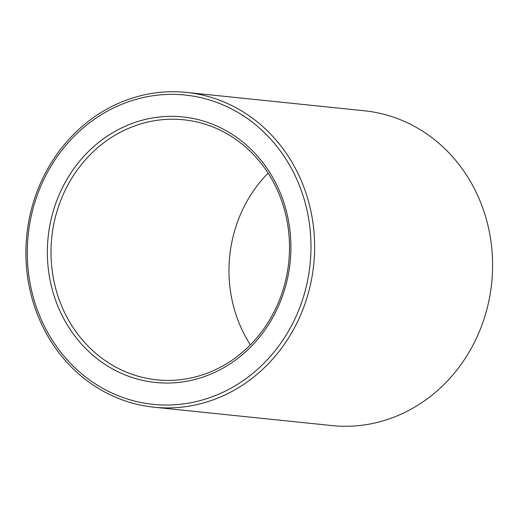 <?xml version="1.0" encoding="UTF-8"?>
<svg xmlns="http://www.w3.org/2000/svg" width="518" height="518" viewBox="0 0 518 518"><rect width="100%" height="100%" fill="white"/><g stroke="black" fill="none" stroke-linecap="round" stroke-linejoin="round"><path stroke-width="0.78" d="M250.382 344.865A130.711 119.134 95.9 0 1 231.999 299.838A130.711 119.134 95.9 0 1 268.11 173.135M54.021 281.462A130.711 119.134 95.9 0 1 183.683 119.787A130.711 119.134 95.9 0 1 288.759 262.05A130.711 119.134 95.9 0 1 156.831 379.836A130.711 119.134 95.9 0 1 54.021 281.462M50.447 282.012A133.463 121.639 95.9 0 1 204.863 121.497A133.463 121.639 95.9 0 1 252.078 345.577A133.463 121.639 95.9 0 1 50.447 282.012M30.873 287.341A155.478 141.705 95.9 0 1 210.755 100.356A155.478 141.705 95.9 0 1 265.766 361.396A155.478 141.705 95.9 0 1 30.873 287.341M29.552 288.125A158.23 144.211 95.9 0 1 186.506 92.418A158.23 144.211 95.9 0 1 313.707 264.62A158.23 144.211 95.9 0 1 154.008 407.206A158.23 144.211 95.9 0 1 29.552 288.125M186.506 92.418L364.484 110.794A158.23 144.211 95.9 0 1 491.686 282.996A158.23 144.211 95.9 0 1 331.986 425.582L154.008 407.206"/></g></svg>
